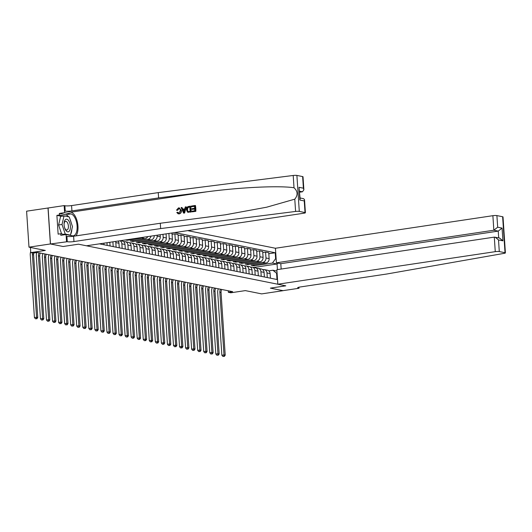 <?xml version="1.0" encoding="UTF-8"?>
<svg xmlns="http://www.w3.org/2000/svg" width="532" height="532" viewBox="0 0 532 532"><rect width="100%" height="100%" fill="white"/><g stroke="black" fill="none" stroke-linecap="round" stroke-linejoin="round"><path stroke-width="0.8" d="M50.487 243.975L63.089 246.502L78.497 244.195L86.457 245.791L303.898 213.219A2.959 0.439 176.2 0 0 305.401 212.733A2.959 0.439 176.2 0 0 305.016 212.547L299.29 211.397A2.959 0.439 176.2 0 0 295.593 211.443L160.644 228.574L73.961 241.561A4.928 0.738 -3.8 0 1 67.265 241.714L50.487 243.975L48.099 207.999L26.6 211.184L28.987 247.161L50.394 243.955L63.089 246.502L78.497 244.195L285.784 285.83L277.824 284.228L495.265 251.656L494.301 237.126L276.859 269.697L277.824 284.228M281.155 269.052L280.803 263.679L276.401 262.795L275.436 248.258L187.676 230.629M48 207.979L50.394 243.955M298.957 287.214L299.024 288.264L282.971 290.665L270.369 288.138L283.064 290.652M283.071 290.685L261.664 293.89L245.338 290.612L230.788 292.793L228.368 292.307L232.65 291.662L37.459 252.461L33.184 253.106L30.763 252.62L45.313 250.439L28.987 247.161M277.425 269.611L277.052 263.978L272.457 263.054L275.623 258.658L275.23 252.773L174.682 232.577M275.623 258.658L276.128 258.758M277.125 273.727L272.936 270.249L268.806 270.868M99.451 243.849L277.006 279.506L276.62 273.628M270.369 288.138L285.784 285.83L270.369 288.138M30.417 247.447L30.763 252.62M228.268 290.785L228.368 292.307M253.737 267.47L277.052 263.978L278.123 263.141M272.936 270.249L276.946 271.054M128.205 249.621L127.899 245.019A3.943 3.411 -78.6 0 0 125.253 241.668A3.943 3.411 -78.6 0 0 124.215 241.641L123.683 241.721M134.25 250.838L133.944 246.23A3.943 3.411 -78.6 0 0 131.298 242.878A3.943 3.411 -78.6 0 0 130.267 242.858L129.728 242.938M140.302 252.048L139.996 247.447A3.943 3.411 -78.6 0 0 137.349 244.095A3.943 3.411 -78.6 0 0 136.312 244.068L135.773 244.155M146.347 253.265L146.041 248.663A3.943 3.411 -78.6 0 0 143.394 245.312A3.943 3.411 -78.6 0 0 142.357 245.285L141.825 245.365M152.391 254.482L152.085 249.874A3.943 3.411 -78.6 0 0 149.439 246.522A3.943 3.411 -78.6 0 0 148.408 246.502L147.869 246.582M158.443 255.693L158.137 251.091A3.943 3.411 -78.6 0 0 155.484 247.739A3.943 3.411 -78.6 0 0 154.453 247.713L153.914 247.792M164.488 256.909L164.182 252.308A3.943 3.411 -78.6 0 0 161.535 248.956A3.943 3.411 -78.6 0 0 160.498 248.929L159.966 249.009M170.533 258.126L170.227 253.518A3.943 3.411 -78.6 0 0 167.58 250.166A3.943 3.411 -78.6 0 0 166.543 250.146L166.011 250.226M176.577 259.337L176.272 254.735A3.943 3.411 -78.6 0 0 173.625 251.383A3.943 3.411 -78.6 0 0 172.594 251.357L172.055 251.437M182.629 260.554L182.323 255.945A3.943 3.411 -78.6 0 0 179.676 252.6A3.943 3.411 -78.6 0 0 178.639 252.574L178.1 252.653M188.674 261.764L188.368 257.162A3.943 3.411 -78.6 0 0 185.721 253.811A3.943 3.411 -78.6 0 0 184.684 253.784L184.152 253.87M194.719 262.981L194.413 258.379A3.943 3.411 -78.6 0 0 191.766 255.028A3.943 3.411 -78.6 0 0 190.735 255.001L190.197 255.081M200.77 264.198L200.464 259.589A3.943 3.411 -78.6 0 0 197.811 256.238A3.943 3.411 -78.6 0 0 196.78 256.218L196.242 256.298M206.815 265.408L206.509 260.806A3.943 3.411 -78.6 0 0 203.862 257.455A3.943 3.411 -78.6 0 0 202.825 257.428L202.293 257.508M212.86 266.625L212.554 262.023A3.943 3.411 -78.6 0 0 209.907 258.672A3.943 3.411 -78.6 0 0 208.87 258.645L208.338 258.725M218.905 267.842L218.599 263.234A3.943 3.411 -78.6 0 0 215.952 259.882A3.943 3.411 -78.6 0 0 214.921 259.862L214.383 259.942M224.956 269.052L224.65 264.451A3.943 3.411 -78.6 0 0 222.004 261.099A3.943 3.411 -78.6 0 0 220.966 261.072L220.428 261.152M231.001 270.269L230.695 265.668A3.943 3.411 -78.6 0 0 228.048 262.316A3.943 3.411 -78.6 0 0 227.011 262.289L226.479 262.369M237.046 271.48L236.74 266.878A3.943 3.411 -78.6 0 0 234.093 263.526A3.943 3.411 -78.6 0 0 233.063 263.506L232.524 263.586M243.097 272.697L242.792 268.095A3.943 3.411 -78.6 0 0 240.138 264.743A3.943 3.411 -78.6 0 0 239.107 264.717L238.569 264.796M249.142 273.913L248.836 269.305A3.943 3.411 -78.6 0 0 246.19 265.953A3.943 3.411 -78.6 0 0 245.152 265.933L244.62 266.013M255.187 275.124L254.881 270.522A3.943 3.411 -78.6 0 0 252.235 267.17A3.943 3.411 -78.6 0 0 251.197 267.144L250.665 267.224M261.232 276.341L260.926 271.739A3.943 3.411 -78.6 0 0 258.279 268.387A3.943 3.411 -78.6 0 0 257.249 268.361L256.71 268.441M267.283 277.558L266.978 272.949A3.943 3.411 -78.6 0 0 264.324 269.598A3.943 3.411 -78.6 0 0 263.293 269.578L262.755 269.658M253.983 264.81L254.05 265.814L272.457 263.054M254.05 265.814L251.151 265.229L265.96 263.014A3.943 3.411 -78.6 0 0 269.125 258.612L268.733 252.727L265.588 252.095L262.755 252.52M247.939 263.593L248.005 264.597L262.815 262.382A3.943 3.411 -78.6 0 0 265.98 257.98L265.588 252.095M248.005 264.597L245.106 264.018L259.915 261.797A3.943 3.411 -78.6 0 0 263.081 257.395L262.688 251.516L259.543 250.885L256.71 251.31M241.894 262.376L241.96 263.387L256.77 261.165A3.943 3.411 -78.6 0 0 259.935 256.763L259.543 250.885M241.96 263.387L239.054 262.801L253.864 260.587A3.943 3.411 -78.6 0 0 257.029 256.185L256.643 250.299L253.498 249.668L250.658 250.093M235.842 261.165L235.909 262.17L250.718 259.955A3.943 3.411 -78.6 0 0 253.89 255.553L253.498 249.668M235.909 262.17L233.009 261.584L247.819 259.37A3.943 3.411 -78.6 0 0 250.984 254.968L250.592 249.082L247.453 248.457L244.614 248.876M229.797 259.949L229.864 260.959L244.673 258.738A3.943 3.411 -78.6 0 0 247.839 254.336L247.453 248.457M229.864 260.959L226.965 260.374L241.774 258.153A3.943 3.411 -78.6 0 0 244.939 253.751L244.547 247.872L241.402 247.24L238.569 247.666M223.753 258.732L223.819 259.742L238.629 257.521A3.943 3.411 -78.6 0 0 241.794 253.119L241.402 247.24M223.819 259.742L220.913 259.157L235.723 256.943A3.943 3.411 -78.6 0 0 238.895 252.54L238.502 246.655L235.357 246.023L232.524 246.449M217.701 257.521L217.774 258.525L232.584 256.311A3.943 3.411 -78.6 0 0 235.749 251.909L235.357 246.023M217.774 258.525L214.868 257.947L229.678 255.726A3.943 3.411 -78.6 0 0 232.843 251.323L232.457 245.445L229.312 244.813L226.472 245.239M211.656 256.304L211.723 257.315L226.532 255.094A3.943 3.411 -78.6 0 0 229.698 250.692L229.312 244.813M211.723 257.315L208.823 256.73L223.633 254.509A3.943 3.411 -78.6 0 0 226.798 250.107L226.406 244.228L223.26 243.596L220.428 244.022M205.611 255.087L205.678 256.098L220.487 253.877A3.943 3.411 -78.6 0 0 223.653 249.475L223.26 243.596M205.678 256.098L202.778 255.513L217.588 253.298A3.943 3.411 -78.6 0 0 220.753 248.896L220.361 243.011L217.216 242.379L214.383 242.805M199.567 253.877L199.633 254.881L214.443 252.667A3.943 3.411 -78.6 0 0 217.608 248.264L217.216 242.379M199.633 254.881L196.727 254.303L211.537 252.082A3.943 3.411 -78.6 0 0 214.702 247.679L214.316 241.801L211.171 241.169L208.331 241.595M193.515 252.66L193.582 253.671L208.398 251.45A3.943 3.411 -78.6 0 0 211.563 247.048L211.171 241.169M193.582 253.671L190.682 253.086L205.492 250.865A3.943 3.411 -78.6 0 0 208.657 246.469L208.265 240.584L205.126 239.952L202.286 240.378M187.47 251.45L187.537 252.454L202.346 250.24A3.943 3.411 -78.6 0 0 205.512 245.837L205.126 239.952M187.537 252.454L184.637 251.869L199.447 249.654A3.943 3.411 -78.6 0 0 202.612 245.252L202.22 239.367L199.074 238.742L196.242 239.161M181.425 250.233L181.492 251.237L196.301 249.023A3.943 3.411 -78.6 0 0 199.467 244.62L199.074 238.742M181.492 251.237L178.586 250.658L193.402 248.437A3.943 3.411 -78.6 0 0 196.567 244.035L196.175 238.156L193.03 237.525L190.197 237.95M175.38 249.016L175.447 250.027L190.257 247.806A3.943 3.411 -78.6 0 0 193.422 243.403L193.03 237.525M175.447 250.027L172.541 249.442L187.35 247.227A3.943 3.411 -78.6 0 0 190.516 242.825L190.13 236.94L186.985 236.308L184.145 236.733M169.329 247.806L169.395 248.81L184.205 246.595A3.943 3.411 -78.6 0 0 187.37 242.193L186.985 236.308M169.395 248.81L166.496 248.231L181.306 246.01A3.943 3.411 -78.6 0 0 184.471 241.608L184.079 235.729L180.933 235.097L178.1 235.516M163.284 246.589L163.351 247.599L178.16 245.378A3.943 3.411 -78.6 0 0 181.326 240.976L180.933 235.097M163.351 247.599L160.451 247.014L175.261 244.793A3.943 3.411 -78.6 0 0 178.426 240.391L178.034 234.512L174.888 233.881L172.055 234.306M157.239 245.372L157.306 246.383L172.115 244.161A3.943 3.411 -78.6 0 0 175.281 239.759L174.888 233.881M157.306 246.383L154.4 245.797L169.209 243.583A3.943 3.411 -78.6 0 0 172.375 239.181L171.989 233.295L171.085 233.116M151.188 244.161L151.254 245.166L166.07 242.951A3.943 3.411 -78.6 0 0 169.236 238.549L168.897 233.442M151.254 245.166L148.355 244.587L163.164 242.366A3.943 3.411 -78.6 0 0 166.33 237.964L166.057 233.867M145.143 242.944L145.209 243.955L160.019 241.734A3.943 3.411 -78.6 0 0 163.184 237.332L162.985 234.333M145.209 243.955L142.31 243.37L157.12 241.149A3.943 3.411 -78.6 0 0 160.285 236.753L160.152 234.752M139.098 241.734L139.165 242.738L153.974 240.517A3.943 3.411 -78.6 0 0 157.14 236.122L157.08 235.217M139.165 242.738L136.258 242.153L151.075 239.939A3.943 3.411 -78.6 0 0 154.24 235.636M133.053 240.517L133.12 241.521L147.929 239.307A3.943 3.411 -78.6 0 0 151.008 236.122M133.12 241.521L130.214 240.943L145.023 238.722A3.943 3.411 -78.6 0 0 147.736 236.614M127.028 239.713L127.068 240.311L141.878 238.09A3.943 3.411 -78.6 0 0 143.66 237.225M127.068 240.311L125.359 239.965M270.429 278.189L270.123 273.581A3.943 3.411 -78.6 0 0 267.47 270.229L264.324 269.598M275.23 252.773L268.8 253.737M264.377 276.973L264.072 272.371A3.943 3.411 -78.6 0 0 261.425 269.019L258.279 268.387M258.333 275.756L258.027 271.154A3.943 3.411 -78.6 0 0 255.38 267.802L252.235 267.17M252.288 274.545L251.982 269.937A3.943 3.411 -78.6 0 0 249.328 266.585L246.19 265.953M246.236 273.328L245.93 268.727A3.943 3.411 -78.6 0 0 243.284 265.375L240.138 264.743M240.191 272.111L239.885 267.51A3.943 3.411 -78.6 0 0 237.239 264.158L234.093 263.526M234.147 270.901L233.841 266.293A3.943 3.411 -78.6 0 0 231.194 262.941L228.048 262.316M228.102 269.684L227.796 265.082A3.943 3.411 -78.6 0 0 225.142 261.731L222.004 261.099M222.05 268.474L221.744 263.865A3.943 3.411 -78.6 0 0 219.098 260.514L215.952 259.882M216.005 267.257L215.699 262.655A3.943 3.411 -78.6 0 0 213.053 259.303L209.907 258.672M209.96 266.04L209.655 261.438A3.943 3.411 -78.6 0 0 207.001 258.087L203.862 257.455M203.909 264.83L203.603 260.221A3.943 3.411 -78.6 0 0 200.956 256.87L197.811 256.238M197.864 263.613L197.558 259.011A3.943 3.411 -78.6 0 0 194.912 255.659L191.766 255.028M191.819 262.396L191.513 257.794A3.943 3.411 -78.6 0 0 188.867 254.442L185.721 253.811M185.774 261.185L185.469 256.577A3.943 3.411 -78.6 0 0 182.815 253.225L179.676 252.6M179.723 259.968L179.417 255.367A3.943 3.411 -78.6 0 0 176.77 252.015L173.625 251.383M173.678 258.758L173.372 254.15A3.943 3.411 -78.6 0 0 170.725 250.798L167.58 250.166M167.633 257.541L167.327 252.939A3.943 3.411 -78.6 0 0 164.681 249.588L161.535 248.956M161.582 256.324L161.276 251.722A3.943 3.411 -78.6 0 0 158.629 248.371L155.484 247.739M155.537 255.114L155.231 250.506A3.943 3.411 -78.6 0 0 152.584 247.154L149.439 246.522M149.492 253.897L149.186 249.295A3.943 3.411 -78.6 0 0 146.539 245.944L143.394 245.312M143.447 252.68L143.141 248.078A3.943 3.411 -78.6 0 0 140.488 244.727L137.349 244.095M137.396 251.47L137.09 246.861A3.943 3.411 -78.6 0 0 134.443 243.51L131.298 242.878M131.351 250.253L131.045 245.651A3.943 3.411 -78.6 0 0 128.398 242.299L125.253 241.668M125.306 249.043L125 244.434A3.943 3.411 -78.6 0 0 122.353 241.082L120.445 240.703M122.16 248.411L121.855 243.802A3.943 3.411 -78.6 0 0 120.052 240.763M119.254 247.826L118.949 243.224A3.943 3.411 -78.6 0 0 118.157 241.043M116.116 247.194L115.81 242.592A3.943 3.411 -78.6 0 0 115.57 241.435M113.21 246.609L112.904 242.007A3.943 3.411 -78.6 0 0 112.89 241.834M110.064 245.977L109.825 242.293M107.165 245.398L106.985 242.718M104.019 244.767L103.913 243.177M101.12 244.181L101.08 243.603M221.711 289.468A4.928 4.263 -78.6 0 0 221.053 292.5L225.216 355.163L224.005 354.917L223.812 356.354L222.955 356.48L223.812 356.354M220.501 289.228A4.928 4.263 -78.6 0 0 219.842 292.261L224.005 354.917L221.864 355.236L217.701 292.58A7.388 6.397 101.4 0 1 218.326 288.79M221.864 355.236L222.955 356.48M224.291 356.447L225.216 355.163M503.538 230.383L504.17 239.932M275.436 248.258L492.878 215.686A2.959 0.439 -3.8 0 1 496.901 215.593L502.627 216.743A2.959 0.439 -3.8 0 1 503.013 216.936L505.4 252.906A2.959 0.439 176.2 0 1 504.203 253.345L386.837 274.007L300.161 286.987A4.928 0.738 176.2 0 0 297.661 287.799A4.928 0.738 176.2 0 0 298.299 288.118L299.024 288.264M496.901 215.593L497.673 227.211L502.075 228.095L502.92 240.83L498.517 239.945L499.289 251.563L505.021 252.713L502.627 216.743M276.401 262.795L493.842 230.223L492.878 215.686M505.4 252.906A2.959 0.439 176.2 0 0 505.021 252.713M499.289 251.563A2.959 0.439 176.2 0 0 495.265 251.656M280.803 263.679L498.245 231.107L493.842 230.223L497.673 227.211M502.075 228.095L498.245 231.107L498.697 237.87M502.92 240.83L499.548 238.037L494.301 237.126M498.517 239.945L495.146 237.152M191.513 206.709L191.467 206.037L195.224 205.472L195.61 211.304L191.986 211.849L191.946 211.177L194.838 210.738L194.719 208.95L192.019 209.349L191.979 208.677L194.679 208.271L194.539 206.256L191.513 206.709L194.546 206.356M192.019 209.349L194.732 209.083M191.986 211.849L195.829 211.35A12.835 6.131 81.5 0 0 195.437 205.518L195.224 205.472M187.424 212.029L188.428 212.374L187.696 212.082L191.088 212.062A12.835 6.131 81.5 0 0 190.695 206.23L190.868 212.015L187.424 212.029L186.459 209.761C186.333 207.899 187.058 206.795 188.641 206.456L190.483 206.183M177.249 210.246L176.511 210.16L177.622 210.32L178.872 208.624L177.249 210.246L177.622 210.32M181.06 210.586C181.146 212.381 180.421 213.478 178.892 213.884L179.098 213.93C180.694 213.538 181.472 212.448 181.452 210.659L179.364 207.912L181.452 210.659M76.016 235.876A12.835 6.131 81.5 0 0 77.399 222.177A12.835 6.131 81.5 0 0 70.816 212.188L65.23 211.064L64.877 205.744L64.153 205.598L48.099 207.999M160.644 228.574L160.292 223.254L225.375 214.802L266.652 207.207L294.781 199.168C298.066 195.131 297.814 191.327 294.016 187.749C279.367 185.508 241.422 187.257 207.241 191.753L158.609 197.924L71.926 210.911A4.928 0.738 -3.8 0 1 65.23 211.064M183.58 213.106L184.611 213.033L186.267 206.888L184.398 212.986L183.58 213.106L181.153 207.58L181.917 207.467L182.622 209.176L184.81 208.843L185.276 206.961L186.047 206.848M182.988 209.242L181.917 207.467M299.696 192.205L302.475 191.786L299.629 191.214M158.609 197.924L158.257 192.604L71.574 205.585A4.928 0.738 -3.8 0 1 64.877 205.744M67.265 241.714L66.912 236.388A4.928 0.738 -3.8 0 0 73.609 236.235L160.292 223.254M305.016 212.547L304.244 200.93L299.842 200.045L298.997 187.311L303.4 188.195L302.628 176.577L296.896 175.42L299.29 211.397M294.016 187.749L293.205 175.474L158.257 192.604M66.54 241.568L66.074 234.519L60.808 235.31L60.701 233.754L65.183 234.652M61.433 216.285L56.891 215.374L58.134 234.14L60.701 233.754M56.891 215.374L59.458 214.988L59.351 213.432L64.618 212.647L64.153 205.598M66.074 234.519L72.385 235.789A11.086 5.3 81.5 0 0 73.303 235.816A11.086 5.3 81.5 0 0 77.02 225.003A11.086 5.3 81.5 0 0 70.929 213.911L64.618 212.647M293.205 175.474A2.959 0.439 -3.8 0 1 296.896 175.42M302.628 176.577A2.959 0.439 -3.8 0 1 303.014 176.764L303.878 189.791L302.475 191.786M59.351 213.432L65.669 214.702A11.086 5.3 -98.5 0 1 68.555 216.803M70.084 219.43A11.086 5.3 -98.5 0 1 71.261 222.948M71.86 229.179A11.086 5.3 -98.5 0 1 70.643 234.373M64 215.899L59.458 214.988M304.244 200.93L304.537 199.706L303.646 198.695L300.075 197.977M299.842 200.045L300.134 198.822L298.997 187.311M303.4 188.195L303.878 189.791M178.187 213.877L176.797 212.487L177.515 212.202L178.885 213.206L180.341 210.692C180.308 209.322 179.73 208.611 178.592 208.571L179.085 208.577M177.515 212.202L177.874 212.275M178.439 213.206L178.885 213.206M176.511 210.16L178.479 207.906L179.364 207.912M184.218 211.244L184.637 209.548L182.888 209.814L183.939 212.374L184.218 211.244M182.888 209.814L184.604 209.688M183.487 211.27L183.853 211.344L183.267 209.887M188.335 211.643L190.097 211.45L189.798 206.961L187.557 207.719L187.184 209.668L188.275 211.63M188.74 207.121L189.804 207.068M187.557 207.719L189.033 207.181M187.184 209.668L187.577 209.748L187.876 207.779M215.666 288.251A4.928 4.263 -78.6 0 0 215.008 291.29L219.171 353.946L217.96 353.707L217.761 355.137L216.91 355.263L217.761 355.137M214.456 288.012A4.928 4.263 -78.6 0 0 213.798 291.044L217.96 353.707L215.819 354.026L211.656 291.363A7.388 6.397 101.4 0 1 212.281 287.573M215.819 354.026L216.91 355.263M218.246 355.236L219.171 353.946M209.615 287.041A4.928 4.263 -78.6 0 0 208.963 290.073L213.119 352.729L211.916 352.49L211.716 353.92L210.858 354.053L211.716 353.92M208.404 286.795A4.928 4.263 -78.6 0 0 207.753 289.834L211.916 352.49L209.774 352.809L205.611 290.153A7.388 6.397 101.4 0 1 206.236 286.362M209.774 352.809L210.858 354.053M212.202 354.019L213.119 352.729M203.57 285.824A4.928 4.263 -78.6 0 0 202.911 288.863L207.074 351.519L205.864 351.273L205.671 352.709L204.813 352.836L205.671 352.709M202.36 285.584A4.928 4.263 -78.6 0 0 201.701 288.617L205.864 351.273L203.723 351.592L199.567 288.936A7.388 6.397 101.4 0 1 200.192 285.145M203.723 351.592L204.813 352.836M206.157 352.802L207.074 351.519M197.525 284.613A4.928 4.263 -78.6 0 0 196.867 287.646L201.03 350.302L199.819 350.063L199.626 351.492L198.768 351.619L199.626 351.492M196.315 284.367A4.928 4.263 -78.6 0 0 195.656 287.4L199.819 350.063L197.678 350.382L193.515 287.726A7.388 6.397 101.4 0 1 194.14 283.928M197.678 350.382L198.768 351.619M200.105 351.592L201.03 350.302M68.455 220.354A6.404 3.059 81.5 0 0 64.079 223.812A6.404 3.059 81.5 0 0 64.718 228.062A6.404 3.059 81.5 0 0 66.041 230.669A6.404 3.059 81.5 0 0 70.184 229.219A6.404 3.059 81.5 0 0 68.455 220.354M64.605 227.696A4.382 2.095 81.5 0 0 65.409 229.192A4.382 2.095 81.5 0 0 66.886 229.997A4.382 2.095 81.5 0 0 68.409 226.845A4.382 2.095 81.5 0 0 67.065 222.13A4.382 2.095 81.5 0 0 65.589 221.325A4.382 2.095 81.5 0 0 64.079 224.191M61.599 233.934L58.6 224.976L60.608 216.411L64.033 215.899L69.26 216.943L72.472 226.559L70.463 235.124L65.243 234.073L62.025 224.464L64.033 215.899M63.567 234.326L65.243 234.073M69.672 235.244L70.463 235.124M58.6 224.976L62.025 224.464M191.473 283.396A4.928 4.263 -78.6 0 0 190.822 286.429L194.985 349.092L193.774 348.846L193.575 350.275L192.724 350.408L193.575 350.275M190.27 283.15A4.928 4.263 -78.6 0 0 189.611 286.189L193.774 348.846L191.633 349.165L187.47 286.509A7.388 6.397 101.4 0 1 188.095 282.718M191.633 349.165L192.724 350.408M194.06 350.375L194.985 349.092M185.429 282.179A4.928 4.263 -78.6 0 0 184.77 285.219L188.933 347.875L187.723 347.629L187.53 349.065L186.672 349.192L187.53 349.065M184.218 281.94A4.928 4.263 -78.6 0 0 183.567 284.972L187.723 347.629L185.588 347.955L181.425 285.292A7.388 6.397 101.4 0 1 182.05 281.501M185.588 347.955L186.672 349.192M188.015 349.158L188.933 347.875M179.384 280.969A4.928 4.263 -78.6 0 0 178.725 284.002L182.888 346.658L181.678 346.418L181.485 347.848L180.627 347.975L181.485 347.848M178.173 280.723A4.928 4.263 -78.6 0 0 177.515 283.755L181.678 346.418L179.537 346.738L175.374 284.081A7.388 6.397 101.4 0 1 175.999 280.291M179.537 346.738L180.627 347.975M181.964 347.948L182.888 346.658M173.339 279.752A4.928 4.263 -78.6 0 0 172.681 282.785L176.843 345.448L175.633 345.202L175.434 346.638L174.582 346.764L175.434 346.638M172.129 279.513A4.928 4.263 -78.6 0 0 171.47 282.545L175.633 345.202L173.492 345.521L169.329 282.864A7.388 6.397 101.4 0 1 169.954 279.074M173.492 345.521L174.582 346.764M175.919 346.731L176.843 345.448M167.287 278.535A4.928 4.263 -78.6 0 0 166.636 281.574L170.792 344.231L169.588 343.985L169.389 345.421L168.531 345.547L169.389 345.421M166.077 278.296A4.928 4.263 -78.6 0 0 165.425 281.328L169.588 343.985L167.447 344.31L163.284 281.647A7.388 6.397 101.4 0 1 163.909 277.857M167.447 344.31L168.531 345.547M169.874 345.521L170.792 344.231M161.243 277.325A4.928 4.263 -78.6 0 0 160.584 280.357L164.747 343.014L163.537 342.774L163.344 344.204L162.486 344.337L163.344 344.204M160.032 277.079A4.928 4.263 -78.6 0 0 159.374 280.118L163.537 342.774L161.395 343.093L157.239 280.437A7.388 6.397 101.4 0 1 157.864 276.647M161.395 343.093L162.486 344.337M163.829 344.304L164.747 343.014M155.198 276.108A4.928 4.263 -78.6 0 0 154.539 279.14L158.702 341.803L157.492 341.557L157.299 342.994L156.441 343.12L157.299 342.994M153.987 275.869A4.928 4.263 -78.6 0 0 153.329 278.901L157.492 341.557L155.351 341.877L151.188 279.22A7.388 6.397 101.4 0 1 151.813 275.43M155.351 341.877L156.441 343.12M157.778 343.087L158.702 341.803M149.153 274.898A4.928 4.263 -78.6 0 0 148.495 277.93L152.657 340.586L151.447 340.347L151.248 341.777L150.396 341.903L151.248 341.777M147.943 274.652A4.928 4.263 -78.6 0 0 147.284 277.684L151.447 340.347L149.306 340.666L145.143 278.01A7.388 6.397 101.4 0 1 145.768 274.213M149.306 340.666L150.396 341.903M151.733 341.877L152.657 340.586M143.101 273.681A4.928 4.263 -78.6 0 0 142.443 276.713L146.606 339.369L145.396 339.13L145.203 340.56L144.345 340.693L145.203 340.56M141.891 273.435A4.928 4.263 -78.6 0 0 141.239 276.474L145.396 339.13L143.261 339.449L139.098 276.793A7.388 6.397 101.4 0 1 139.723 273.002M143.261 339.449L144.345 340.693M145.688 340.66L146.606 339.369M137.056 272.464A4.928 4.263 -78.6 0 0 136.398 275.503L140.561 338.159L139.351 337.913L139.158 339.35L138.3 339.476L139.158 339.35M135.846 272.224A4.928 4.263 -78.6 0 0 135.188 275.257L139.351 337.913L137.209 338.239L133.047 275.576A7.388 6.397 101.4 0 1 133.672 271.786M137.209 338.239L138.3 339.476M139.643 339.443L140.561 338.159M131.012 271.253A4.928 4.263 -78.6 0 0 130.353 274.286L134.516 336.942L133.306 336.703L133.106 338.133L132.255 338.259L133.106 338.133M129.801 271.007A4.928 4.263 -78.6 0 0 129.143 274.04L133.306 336.703L131.165 337.022L127.002 274.366A7.388 6.397 101.4 0 1 127.627 270.575M131.165 337.022L132.255 338.259M133.592 338.232L134.516 336.942M124.96 270.037A4.928 4.263 -78.6 0 0 124.308 273.069L128.465 335.732L127.261 335.486L127.062 336.922L126.204 337.049L127.062 336.922M123.757 269.791A4.928 4.263 -78.6 0 0 123.098 272.83L127.261 335.486L125.12 335.805L120.957 273.149A7.388 6.397 101.4 0 1 121.582 269.358M125.12 335.805L126.204 337.049M127.547 337.015L128.465 335.732M118.915 268.82A4.928 4.263 -78.6 0 0 118.257 271.859L122.42 334.515L121.21 334.269L121.017 335.705L120.159 335.832L121.017 335.705M117.705 268.58A4.928 4.263 -78.6 0 0 117.047 271.613L121.21 334.269L119.068 334.595L114.912 271.932A7.388 6.397 101.4 0 1 115.537 268.141M119.068 334.595L120.159 335.832M121.502 335.805L122.42 334.515M112.87 267.609A4.928 4.263 -78.6 0 0 112.212 270.642L116.375 333.298L115.165 333.059L114.972 334.488L114.114 334.621L114.972 334.488M111.66 267.363A4.928 4.263 -78.6 0 0 111.002 270.402L115.165 333.059L113.023 333.378L108.861 270.722A7.388 6.397 101.4 0 1 109.486 266.931M113.023 333.378L114.114 334.621M115.451 334.588L116.375 333.298M106.826 266.392A4.928 4.263 -78.6 0 0 106.167 269.425L110.33 332.088L109.12 331.842L108.92 333.278L108.069 333.404L108.92 333.278M105.615 266.153A4.928 4.263 -78.6 0 0 104.957 269.185L109.12 331.842L106.979 332.161L102.816 269.505A7.388 6.397 101.4 0 1 103.441 265.714M106.979 332.161L108.069 333.404M109.406 333.371L110.33 332.088M100.774 265.175A4.928 4.263 -78.6 0 0 100.116 268.214L104.279 330.871L103.068 330.631L102.876 332.061L102.018 332.187L102.876 332.061M99.564 264.936A4.928 4.263 -78.6 0 0 98.912 267.968L103.068 330.631L100.934 330.951L96.771 268.294A7.388 6.397 101.4 0 1 97.396 264.497M100.934 330.951L102.018 332.187M103.361 332.161L104.279 330.871M94.729 263.965A4.928 4.263 -78.6 0 0 94.071 266.998L98.234 329.654L97.024 329.414L96.831 330.844L95.973 330.977L96.831 330.844M93.519 263.719A4.928 4.263 -78.6 0 0 92.861 266.758L97.024 329.414L94.882 329.734L90.726 267.077A7.388 6.397 101.4 0 1 91.344 263.287M94.882 329.734L95.973 330.977M97.316 330.944L98.234 329.654M88.684 262.748A4.928 4.263 -78.6 0 0 88.026 265.787L92.189 328.444L90.979 328.197L90.786 329.634L89.928 329.76L90.786 329.634M87.474 262.509A4.928 4.263 -78.6 0 0 86.816 265.541L90.979 328.197L88.837 328.523L84.674 265.86A7.388 6.397 101.4 0 1 85.3 262.07M88.837 328.523L89.928 329.76M91.265 329.727L92.189 328.444M82.633 261.538A4.928 4.263 -78.6 0 0 81.981 264.57L86.137 327.227L84.934 326.987L84.734 328.417L83.876 328.543L84.734 328.417M81.429 261.292A4.928 4.263 -78.6 0 0 80.771 264.324L84.934 326.987L82.793 327.306L78.63 264.65A7.388 6.397 101.4 0 1 79.255 260.853M82.793 327.306L83.876 328.543M85.22 328.517L86.137 327.227M76.588 260.321A4.928 4.263 -78.6 0 0 75.93 263.353L80.093 326.016L78.882 325.77L78.689 327.207L77.832 327.333L78.689 327.207M75.378 260.075A4.928 4.263 -78.6 0 0 74.719 263.114L78.882 325.77L76.741 326.089L72.585 263.433A7.388 6.397 101.4 0 1 73.21 259.643M76.741 326.089L77.832 327.333M79.175 327.3L80.093 326.016M70.543 259.104A4.928 4.263 -78.6 0 0 69.885 262.143L74.048 324.799L72.837 324.553L72.645 325.99L71.787 326.116L72.645 325.99M69.333 258.865A4.928 4.263 -78.6 0 0 68.675 261.897L72.837 324.553L70.696 324.879L66.533 262.216A7.388 6.397 101.4 0 1 67.158 258.426M70.696 324.879L71.787 326.116M73.123 326.089L74.048 324.799M64.498 257.894A4.928 4.263 -78.6 0 0 63.84 260.926L68.003 323.582L66.793 323.343L66.593 324.773L65.742 324.906L66.593 324.773M63.288 257.648A4.928 4.263 -78.6 0 0 62.63 260.687L66.793 323.343L64.651 323.662L60.488 261.006A7.388 6.397 101.4 0 1 61.114 257.215M64.651 323.662L65.742 324.906M67.079 324.872L68.003 323.582M58.447 256.677A4.928 4.263 -78.6 0 0 57.795 259.709L61.951 322.372L60.741 322.126L60.548 323.562L59.69 323.689L60.548 323.562M57.237 256.437A4.928 4.263 -78.6 0 0 56.585 259.47L60.741 322.126L58.606 322.445L54.444 259.789A7.388 6.397 101.4 0 1 55.069 255.998M58.606 322.445L59.69 323.689M61.034 323.656L61.951 322.372M52.402 255.46A4.928 4.263 -78.6 0 0 51.744 258.499L55.907 321.155L54.696 320.916L54.503 322.345L53.646 322.472L54.503 322.345M51.192 255.22A4.928 4.263 -78.6 0 0 50.533 258.253L54.696 320.916L52.555 321.235L48.399 258.572A7.388 6.397 101.4 0 1 49.024 254.781M52.555 321.235L53.646 322.472M54.989 322.445L55.907 321.155M46.357 254.249A4.928 4.263 -78.6 0 0 45.699 257.282L49.862 319.938L48.651 319.699L48.459 321.128L47.601 321.262L48.459 321.128M45.147 254.003A4.928 4.263 -78.6 0 0 44.489 257.042L48.651 319.699L46.51 320.018L42.347 257.362A7.388 6.397 101.4 0 1 42.972 253.571M46.51 320.018L47.601 321.262M48.937 321.228L49.862 319.938M40.306 253.033A4.928 4.263 -78.6 0 0 39.654 256.072L43.81 318.728L42.607 318.482L42.407 319.918L41.556 320.045L42.407 319.918M39.102 252.793A4.928 4.263 -78.6 0 0 38.444 255.826L42.607 318.482L40.465 318.801L36.302 256.145A7.388 6.397 101.4 0 1 36.848 252.554M40.465 318.801L41.556 320.045M42.893 320.011L43.81 318.728M33.789 253.013A4.928 4.263 -78.6 0 0 33.602 254.855L37.765 317.511L36.555 317.272L36.362 318.701L35.504 318.828L36.362 318.701M32.532 252.973A4.928 4.263 -78.6 0 0 32.399 254.609L36.555 317.272L34.42 317.591L30.258 254.934A7.388 6.397 101.4 0 1 30.696 251.629M34.42 317.591L35.504 318.828M36.848 318.801L37.765 317.511M262.815 262.382L265.96 263.014M256.77 261.165L259.915 261.797M250.718 259.955L253.864 260.587M244.673 258.738L247.819 259.37M238.629 257.521L241.774 258.153M232.584 256.311L235.723 256.943M226.532 255.094L229.678 255.726M220.487 253.877L223.633 254.509M214.443 252.667L217.588 253.298M208.398 251.45L211.537 252.082M202.346 250.24L205.492 250.865M196.301 249.023L199.447 249.654M190.257 247.806L193.402 248.437M184.205 246.595L187.35 247.227M178.16 245.378L181.306 246.01M172.115 244.161L175.261 244.793M166.07 242.951L169.209 243.583M160.019 241.734L163.164 242.366M153.974 240.517L157.12 241.149M147.929 239.307L151.075 239.939M141.878 238.09L145.023 238.722M265.98 257.98L269.125 258.612M266.978 272.949L270.123 273.581M260.926 271.739L264.072 272.371M259.935 256.763L263.081 257.395M254.881 270.522L258.027 271.154M253.89 255.553L257.029 256.185M248.836 269.305L251.982 269.937M247.839 254.336L250.984 254.968M242.792 268.095L245.93 268.727M241.794 253.119L244.939 253.751M236.74 266.878L239.885 267.51M235.749 251.909L238.895 252.54M230.695 265.668L233.841 266.293M229.698 250.692L232.843 251.323M224.65 264.451L227.796 265.082M223.653 249.475L226.798 250.107M218.599 263.234L221.744 263.865M217.608 248.264L220.753 248.896M212.554 262.023L215.699 262.655M211.563 247.048L214.702 247.679M206.509 260.806L209.655 261.438M205.512 245.837L208.657 246.469M200.464 259.589L203.603 260.221M199.467 244.62L202.612 245.252M194.413 258.379L197.558 259.011M193.422 243.403L196.567 244.035M188.368 257.162L191.513 257.794M187.37 242.193L190.516 242.825M182.323 255.945L185.469 256.577M181.326 240.976L184.471 241.608M176.272 254.735L179.417 255.367M175.281 239.759L178.426 240.391M170.227 253.518L173.372 254.15M169.236 238.549L172.375 239.181M164.182 252.308L167.327 252.939M163.184 237.332L166.33 237.964M158.137 251.091L161.276 251.722M157.14 236.122L160.285 236.753M152.085 249.874L155.231 250.506M146.041 248.663L149.186 249.295M139.996 247.447L143.141 248.078M133.944 246.23L137.09 246.861M127.899 245.019L131.045 245.651M121.855 243.802L125 244.434M115.81 242.592L118.949 243.224M112.405 241.907L112.904 242.007M221.053 292.5L219.842 292.261M298.252 287.406L298.299 288.118M207.241 191.753L70.816 212.188M71.926 210.911L71.574 205.585M73.609 236.235L73.961 241.561M295.593 211.443L294.781 199.168M65.669 214.702L70.929 213.911M215.008 291.29L213.798 291.044M208.963 290.073L207.753 289.834M202.911 288.863L201.701 288.617M196.867 287.646L195.656 287.4M190.822 286.429L189.611 286.189M184.77 285.219L183.567 284.972M178.725 284.002L177.515 283.755M172.681 282.785L171.47 282.545M166.636 281.574L165.425 281.328M160.584 280.357L159.374 280.118M154.539 279.14L153.329 278.901M148.495 277.93L147.284 277.684M142.443 276.713L141.239 276.474M136.398 275.503L135.188 275.257M130.353 274.286L129.143 274.04M124.308 273.069L123.098 272.83M118.257 271.859L117.047 271.613M112.212 270.642L111.002 270.402M106.167 269.425L104.957 269.185M100.116 268.214L98.912 267.968M94.071 266.998L92.861 266.758M88.026 265.787L86.816 265.541M81.981 264.57L80.771 264.324M75.93 263.353L74.719 263.114M69.885 262.143L68.675 261.897M63.84 260.926L62.63 260.687M57.795 259.709L56.585 259.47M51.744 258.499L50.533 258.253M45.699 257.282L44.489 257.042M39.654 256.072L38.444 255.826M33.602 254.855L32.399 254.609M305.401 212.733L304.537 199.706"/></g></svg>
